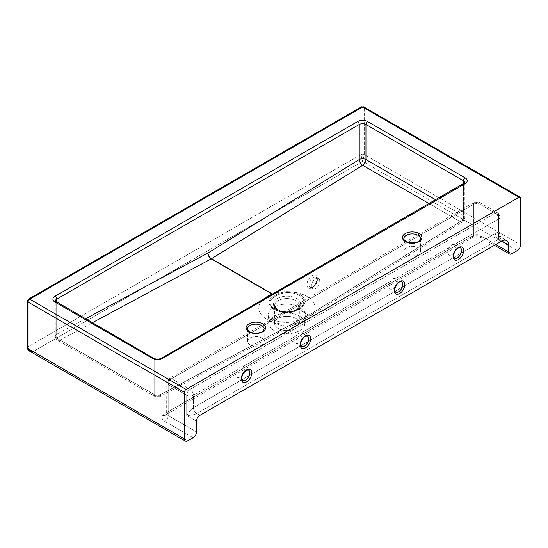 <?xml version="1.0" encoding="UTF-8"?>
<svg xmlns="http://www.w3.org/2000/svg" width="548" height="548" viewBox="0 0 548 548"><rect width="100%" height="100%" fill="white"/><g stroke="black" fill="none" stroke-linecap="round" stroke-linejoin="round"><path stroke-width="0.41" stroke-dasharray="2.74 2.06" d="M463.45 184.655A2.377 1.37 60 0 1 463.944 183.573A2.377 1.37 -120 0 0 463.45 184.655L160.886 359.344A2.377 1.37 60 0 1 161.379 358.255A2.377 1.37 -120 0 0 160.886 359.344A4.754 2.747 180 0 1 154.166 359.344A2.377 1.37 120 0 0 153.673 358.255A2.377 1.37 -60 0 1 154.166 359.344L56.67 303.058A4.754 2.747 180 0 1 55.28 301.112A4.754 2.747 0 0 0 56.67 303.058A2.377 1.37 120 0 0 56.177 301.969A2.377 1.37 -60 0 1 56.67 303.058L56.67 338.123A4.754 2.747 120 0 0 57.656 340.301A4.754 2.747 120 0 0 59.917 340.13A4.754 2.836 61.8 0 1 56.67 334.246A4.754 2.747 0 0 0 55.28 336.184A4.754 2.747 0 0 0 56.67 338.123L154.166 394.409L154.166 359.344A4.754 2.747 0 0 0 160.886 359.344L160.886 394.409A4.754 2.747 180 0 1 154.166 394.409A4.754 2.747 0 0 0 160.886 394.409L160.886 359.344L463.45 184.655L463.45 219.727L312.168 313.168L160.886 394.409A4.754 2.836 61.8 0 1 159.776 396.656A4.754 2.836 61.8 0 1 157.406 396.416A4.754 2.747 -60 0 1 155.146 396.588A4.754 2.747 -60 0 1 154.166 394.409A4.754 2.747 120 0 0 155.146 396.588A4.754 2.747 120 0 0 157.406 396.416A4.754 2.836 -118.2 0 0 159.776 396.656A4.754 2.836 -118.2 0 0 160.886 394.409L312.168 313.168A4.754 2.644 58.3 0 1 311.305 315.271A4.754 2.644 58.3 0 1 308.921 315.038A4.754 2.747 -60 0 1 308.805 315.114A4.754 2.747 -60 0 1 308.688 315.175A4.754 2.836 -118.2 0 0 311.059 315.415A4.754 2.836 -118.2 0 0 312.168 313.168L463.45 219.727L463.45 184.655A4.754 2.747 0 0 0 464.841 182.717A4.754 2.747 180 0 1 463.45 184.655L463.45 215.85A4.754 2.747 180 0 1 464.841 217.789A4.754 2.747 180 0 1 463.45 219.727A4.754 2.747 0 0 0 464.841 217.789A4.754 2.747 0 0 0 463.45 215.85L463.45 184.655M306.955 284.713A7.371 4.254 120 0 0 314.771 285.412A7.371 4.254 120 0 0 314.771 274.986A7.371 4.254 120 0 0 306.955 284.713A7.371 4.254 -60 0 1 314.771 274.986A7.371 4.254 -60 0 1 314.771 285.412A7.371 4.254 -60 0 1 306.955 284.713M435.742 199.849L463.45 215.85A4.754 2.747 -60 0 1 460.204 221.598A4.754 2.644 -121.7 0 0 462.587 221.83A4.754 2.644 -121.7 0 0 463.45 219.727A4.754 2.644 58.3 0 1 462.587 221.83A4.754 2.644 58.3 0 1 460.204 221.598L308.921 315.038L299.372 309.531A4.754 2.747 -60 0 1 299.139 309.661L308.688 315.175A4.754 2.747 120 0 0 308.921 315.038A4.754 2.644 -121.7 0 0 311.305 315.271A4.754 2.644 -121.7 0 0 312.168 313.168A4.754 2.836 61.8 0 1 311.059 315.415A4.754 2.836 61.8 0 1 308.688 315.175L157.406 396.416L59.917 340.13A4.754 2.747 -60 0 1 57.656 340.301A4.754 2.747 -60 0 1 56.67 338.123A4.754 2.747 180 0 1 55.28 336.184A4.754 2.747 180 0 1 56.67 334.246L56.67 302.249L56.67 334.246A4.754 2.836 -118.2 0 0 59.917 340.13L92.228 322.779L59.917 340.13L157.406 396.416L308.688 315.175L299.139 309.661A4.754 2.747 120 0 0 299.372 309.531L298.407 309.373L299.139 309.661C290.892 313.518 282.487 313.463 273.932 309.49C267.116 304.585 267.321 299.907 274.534 295.461A4.754 2.747 120 0 0 274.767 295.324L272.575 294.057L274.767 295.324A4.754 2.747 -60 0 1 274.534 295.461L272.342 294.194L274.534 295.461C267.321 299.907 267.116 304.585 273.932 309.49C282.487 313.463 290.892 313.518 299.139 309.661L298.4 309.367C290.741 313.12 282.843 313.1 274.712 309.298C268.191 304.64 268.458 300.256 275.507 296.153L275.507 296.146C283.172 291.762 291.07 291.433 299.201 295.16C305.716 299.893 305.455 304.626 298.407 309.367L299.372 309.531C306.592 304.455 306.791 299.427 299.982 294.454C291.42 290.556 283.015 290.844 274.767 295.324C283.015 290.844 291.42 290.556 299.982 294.454C306.791 299.427 306.592 304.455 299.372 309.531L308.921 315.038L460.204 221.598A4.754 2.747 120 0 0 463.45 215.85L435.742 199.849M249.977 332.362A8.323 4.802 180 0 1 247.538 328.964A8.323 4.802 0 0 0 249.977 332.362A8.323 4.802 0 0 0 259.04 333.403A8.323 4.802 0 0 0 264.177 328.964A8.323 4.802 180 0 1 259.04 333.403A8.323 4.802 180 0 1 249.977 332.362M249.977 344.781A8.323 4.802 180 0 1 247.538 341.39A8.323 4.802 180 0 1 255.861 336.582A8.323 4.802 180 0 1 264.177 341.39A8.323 4.802 180 0 1 259.04 345.829A8.323 4.802 180 0 1 249.977 344.781A8.323 4.802 0 0 0 263.896 342.63A8.323 4.802 0 0 0 253.703 336.746A8.323 4.802 0 0 0 249.977 344.781M406.301 242.106A8.323 4.802 180 0 1 403.862 238.716A8.323 4.802 0 0 0 406.301 242.106A8.323 4.802 0 0 0 415.363 243.148A8.323 4.802 0 0 0 420.501 238.716A8.323 4.802 180 0 1 415.363 243.148A8.323 4.802 180 0 1 406.301 242.106M406.301 254.532A8.323 4.802 180 0 1 403.862 251.135A8.323 4.802 180 0 1 412.185 246.333A8.323 4.802 180 0 1 420.501 251.135A8.323 4.802 180 0 1 415.363 255.574A8.323 4.802 180 0 1 406.301 254.532A8.323 4.802 0 0 0 420.22 252.381A8.323 4.802 0 0 0 410.027 246.497A8.323 4.802 0 0 0 406.301 254.532M193.163 437.756L164.838 421.405A4.754 2.747 120 0 0 168.195 415.576L196.52 431.934L168.195 415.576A4.754 2.747 -60 0 1 164.838 421.405C162.085 419.665 161.386 417.686 162.742 415.466A4.754 3.603 -145.1 0 0 166.633 414.315A4.754 3.603 -145.1 0 0 167.147 412.61A4.754 2.747 0 0 0 166.804 413.637A4.754 2.747 0 0 0 168.195 415.576L168.195 384.525A4.754 2.747 -60 0 1 171.558 378.702L190.046 389.375A4.754 2.747 60 0 1 193.41 395.197L237.62 369.674A5.946 3.432 120 0 0 237.031 377.161A5.946 3.432 120 0 0 243.25 373.572A5.946 3.432 120 0 0 242.661 366.763L296.447 335.712A5.946 3.432 120 0 0 295.865 343.199A5.946 3.432 120 0 0 302.078 339.609A5.946 3.432 120 0 0 301.496 332.8L390.58 281.364A5.946 3.432 120 0 0 389.991 288.851A5.946 3.432 120 0 0 396.211 285.261A5.946 3.432 120 0 0 395.622 278.453L449.415 247.401A5.946 3.432 120 0 0 448.826 254.882A5.946 3.432 120 0 0 455.046 251.292A5.946 3.432 120 0 0 454.456 244.49L498.666 218.967A4.754 2.747 0 0 0 500.057 217.022A4.754 2.747 0 0 0 498.666 215.083L498.666 239.243L196.773 413.541A4.754 2.747 60 0 1 193.41 407.712L495.303 233.421A4.754 2.747 -120 0 0 498.666 239.243A4.754 2.747 60 0 1 495.303 233.421A14.262 8.234 -60 0 1 498.666 232.147A4.754 3.5 -99.6 0 0 500.906 238.394A9.508 5.487 120 0 0 498.666 239.243L500.906 238.394A4.754 3.5 80.4 0 1 498.666 232.147L500.057 234.27L498.666 239.243A9.508 5.487 -60 0 1 500.906 238.394L498.666 239.243L501.776 241.038L498.666 239.243L500.057 234.27L498.666 232.147L498.666 218.967L498.666 232.147A14.262 8.234 120 0 0 495.303 233.421L193.41 407.712A4.754 2.747 -120 0 0 196.773 413.541C194.328 414.713 190.964 415.363 186.69 415.48C188.93 411.829 191.17 409.246 193.41 407.712L193.41 395.197L193.41 407.712C191.17 409.246 188.93 411.829 186.69 415.48C190.964 415.363 194.328 414.713 196.773 413.541L199.883 415.336L196.773 413.541L498.666 239.243L501.776 241.038L498.666 239.243L498.666 215.083A4.754 2.747 120 0 0 497.68 212.905A4.754 2.747 120 0 0 495.303 213.138A4.754 2.747 60 0 1 498.666 218.967L454.456 244.49C452.655 244.1 450.97 245.066 449.415 247.401L395.622 278.453C393.82 278.062 392.142 279.035 390.58 281.364L301.496 332.8C299.694 332.41 298.009 333.383 296.447 335.712L242.661 366.763C240.86 366.372 239.181 367.345 237.62 369.674L193.41 395.197A4.754 2.747 180 0 1 186.69 395.197A4.754 2.747 0 0 0 193.41 395.197A4.754 2.747 -120 0 0 190.046 389.375L495.303 213.138L476.808 202.465A4.754 2.747 -60 0 1 479.192 202.233A4.754 2.747 -60 0 1 480.171 204.404L498.666 215.083A4.754 2.747 180 0 1 500.057 217.022A4.754 2.747 180 0 1 498.666 218.967A4.754 2.747 -120 0 0 495.303 213.138A4.754 2.747 -60 0 1 497.68 212.905A4.754 2.747 -60 0 1 498.666 215.083L480.171 204.404A4.754 2.747 120 0 0 479.192 202.233A4.754 2.747 120 0 0 476.808 202.465A4.754 2.747 -120 0 0 474.431 202.233A4.754 2.747 -120 0 0 473.451 204.404A4.754 2.747 180 0 1 480.171 204.404A4.754 2.747 0 0 0 473.451 204.404L473.451 235.462L168.195 411.699A4.754 2.747 0 0 0 167.147 412.61A4.754 3.603 34.9 0 1 166.64 414.309A4.754 3.603 34.9 0 1 162.742 415.466A9.508 5.487 180 0 1 164.838 413.637A4.754 2.747 -120 0 0 167.215 413.877A4.754 2.747 -120 0 0 168.195 411.699A4.754 2.747 60 0 1 167.215 413.877A4.754 2.747 60 0 1 164.838 413.637L470.088 237.4A4.754 2.747 -120 0 0 472.465 237.64A4.754 2.747 -120 0 0 473.451 235.462A4.754 2.747 180 0 1 480.171 235.462L480.171 204.404L480.171 235.462A4.754 2.747 0 0 0 473.451 235.462A4.754 2.747 60 0 1 472.465 237.64A4.754 2.747 60 0 1 470.088 237.4L164.838 413.637A9.508 5.487 0 0 0 162.742 415.466C161.386 417.686 162.085 419.665 164.838 421.405L193.163 437.756M187.779 440.859L33.14 351.576L362.598 161.365L517.237 250.648L362.598 161.365L360.913 154.577A2.377 1.37 180 0 1 364.276 154.577L362.598 161.365L33.14 351.576L187.779 440.859M511.859 253.758L483.535 237.4A9.508 5.487 0 0 0 470.088 237.4A9.508 5.487 180 0 1 483.535 237.4A4.754 2.747 -60 0 1 481.158 237.64A4.754 2.747 -60 0 1 480.171 235.462A4.754 2.747 120 0 0 481.158 237.64A4.754 2.747 120 0 0 483.535 237.4L511.859 253.758M306.901 296.393A28.208 16.282 0 0 0 259.711 303.695A28.208 16.282 0 0 0 294.255 323.635A28.208 16.282 0 0 0 306.901 296.393A28.208 16.282 180 0 1 294.255 323.635A28.208 16.282 180 0 1 259.711 303.695A28.208 16.282 180 0 1 306.901 296.393M196.52 421.159L186.69 415.48L186.69 395.197A4.754 2.747 -60 0 1 190.046 389.375A4.754 2.747 120 0 0 186.69 395.197L168.195 384.525L186.69 395.197L186.69 415.48L196.52 421.159M473.451 204.404A4.754 2.747 60 0 1 474.431 202.233A4.754 2.747 60 0 1 476.808 202.465L171.558 378.702A4.754 2.747 -120 0 0 169.181 378.463A4.754 2.747 -120 0 0 168.195 380.641L473.451 204.404L168.195 380.641A4.754 2.747 0 0 0 166.804 382.586A4.754 2.747 0 0 0 168.195 384.525L168.195 415.576A4.754 2.747 180 0 1 166.804 413.637A4.754 2.747 180 0 1 167.147 412.61A4.754 2.747 180 0 1 168.195 411.699L168.195 380.641A4.754 2.747 60 0 1 169.181 378.463A4.754 2.747 60 0 1 171.558 378.702L476.808 202.465L495.303 213.138L190.046 389.375L171.558 378.702A4.754 2.747 120 0 0 168.195 384.525A4.754 2.747 180 0 1 166.804 382.586A4.754 2.747 180 0 1 168.195 380.641L168.195 411.699L473.451 235.462L473.451 204.404M495.803 244.483L480.171 235.462L495.803 244.483M300.201 307.346A18.735 10.816 0 0 0 279.254 305.133A18.735 10.816 0 0 0 268.26 315.662A18.735 10.816 0 0 0 286.953 325.813A18.735 10.816 0 0 0 305.654 315.662A18.735 10.816 0 0 0 300.201 307.346A18.735 10.816 180 0 1 305.654 315.662A18.735 10.816 180 0 1 286.953 325.813A18.735 10.816 180 0 1 268.26 315.662A18.735 10.816 180 0 1 279.254 305.133A18.735 10.816 180 0 1 300.201 307.346M299.564 316.155A17.831 10.296 0 0 0 279.624 314.052A17.831 10.296 0 0 0 269.157 324.074A17.831 10.296 0 0 0 286.953 333.725A17.831 10.296 0 0 0 304.75 324.074A17.831 10.296 0 0 0 299.564 316.155A17.831 10.296 180 0 1 291.57 333.376A17.831 10.296 180 0 1 269.732 320.772A17.831 10.296 180 0 1 299.564 316.155M429.139 203.664L460.204 221.598L429.139 203.664M85.378 318.826L56.67 334.246L85.378 318.826M277.377 309.538A13.549 7.823 180 0 1 277.377 298.475A13.549 7.823 180 0 1 296.536 298.475A13.549 7.823 180 0 1 296.536 309.538A13.549 7.823 180 0 1 277.377 309.538A13.549 7.823 -0 0 0 300.044 306.031A13.549 7.823 -0 0 0 283.446 296.447A13.549 7.823 -0 0 0 277.377 309.538M298.407 309.367C305.455 304.626 305.716 299.893 299.201 295.16C291.07 291.433 283.172 291.762 275.507 296.146C268.458 300.256 268.191 304.64 274.712 309.298C282.843 313.1 290.741 313.12 298.4 309.367M278.213 310.737A12.364 7.138 180 0 1 274.596 305.688A12.364 7.138 180 0 1 286.953 298.55A12.364 7.138 180 0 1 299.318 305.688A12.364 7.138 180 0 1 291.687 312.278A12.364 7.138 180 0 1 278.213 310.737A12.364 7.138 0 0 0 291.687 312.278A12.364 7.138 0 0 0 299.318 305.688A12.364 7.138 0 0 0 295.694 300.64A12.364 7.138 0 0 0 282.227 299.092A12.364 7.138 0 0 0 274.596 305.688A12.364 7.138 0 0 0 278.213 310.737M295.694 318.388A12.364 7.138 180 0 1 299.318 323.436A12.364 7.138 180 0 1 286.953 330.574A12.364 7.138 180 0 1 274.596 323.436A12.364 7.138 180 0 1 282.227 316.84A12.364 7.138 180 0 1 295.694 318.388A12.364 7.138 0 0 0 275.014 321.587A12.364 7.138 0 0 0 290.152 330.328A12.364 7.138 0 0 0 295.694 318.388M308.976 284.713A5.946 3.432 120 0 0 310.202 287.433A5.946 3.432 120 0 0 316.148 284.001A5.946 3.432 120 0 0 316.148 277.137A5.946 3.432 120 0 0 311.565 278.733A5.946 3.432 120 0 0 308.976 284.713A5.946 3.432 -60 0 1 311.565 278.733A5.946 3.432 -60 0 1 316.148 277.137A5.946 3.432 -60 0 1 316.148 284.001A5.946 3.432 -60 0 1 310.202 287.433A5.946 3.432 -60 0 1 308.976 284.713M311.326 286.07A5.946 3.432 120 0 0 312.559 288.789A5.946 3.432 120 0 0 318.504 285.364A5.946 3.432 120 0 0 318.504 278.5A5.946 3.432 120 0 0 313.922 280.09A5.946 3.432 120 0 0 311.326 286.07A5.946 3.432 -60 0 1 317.635 278.233A5.946 3.432 -60 0 1 317.635 286.631A5.946 3.432 -60 0 1 311.326 286.07M28.592 299.057A2.377 1.37 -120 0 0 28.099 300.146L28.099 346.726A2.377 1.37 0 0 0 27.4 347.699A2.377 1.37 180 0 1 28.099 346.726C28.4 349.138 30.085 350.754 33.14 351.576C30.085 350.754 28.4 349.138 28.099 346.726L360.913 154.577L362.598 161.365L364.276 154.577L520.6 244.826L364.276 154.577L364.276 107.99L520.6 198.246L364.276 107.99L364.276 154.577A2.377 1.37 0 0 0 360.913 154.577L360.913 107.99A2.377 1.37 180 0 1 364.276 107.99A2.377 1.37 0 0 0 360.913 107.99A2.377 1.37 60 0 1 361.406 106.901A2.377 1.37 -120 0 0 360.913 107.99L28.099 300.146A2.377 1.37 0 0 0 27.4 301.112M29.571 351.124L33.14 351.576M363.783 106.901A2.377 1.37 -60 0 1 364.276 107.99A2.377 1.37 120 0 0 363.783 106.901M459.923 247.641A5.946 3.432 120 0 0 455.518 249.724A5.946 3.432 120 0 0 453.196 255.402A5.946 3.432 120 0 0 454.429 258.129A5.946 3.432 -60 0 1 453.196 255.402A5.946 3.432 -60 0 1 455.792 249.422A5.946 3.432 -60 0 1 460.368 247.833L454.909 244.675A5.946 3.432 -60 0 1 454.909 251.539A5.946 3.432 -60 0 1 448.963 254.971A5.946 3.432 -60 0 1 449.415 247.401C450.97 245.066 452.655 244.1 454.456 244.49A5.946 3.432 -60 0 1 454.909 244.675M306.955 335.951A5.946 3.432 120 0 0 302.558 338.034A5.946 3.432 120 0 0 300.236 343.719A5.946 3.432 120 0 0 301.462 346.439A5.946 3.432 -60 0 1 300.236 343.719A5.946 3.432 -60 0 1 302.825 337.739A5.946 3.432 -60 0 1 307.407 336.143L301.941 332.992A5.946 3.432 -60 0 1 301.941 339.849A5.946 3.432 -60 0 1 296.002 343.281A5.946 3.432 -60 0 1 296.447 335.712C298.009 333.383 299.694 332.41 301.496 332.8A5.946 3.432 -60 0 1 301.941 332.992M401.088 281.61A5.946 3.432 120 0 0 396.69 283.693A5.946 3.432 120 0 0 394.361 289.371A5.946 3.432 120 0 0 395.594 292.091A5.946 3.432 -60 0 1 394.361 289.371A5.946 3.432 -60 0 1 396.958 283.391A5.946 3.432 -60 0 1 401.54 281.795L396.074 278.644A5.946 3.432 -60 0 1 396.074 285.508A5.946 3.432 -60 0 1 390.128 288.94A5.946 3.432 -60 0 1 390.58 281.364C392.142 279.035 393.82 278.062 395.622 278.453A5.946 3.432 -60 0 1 396.074 278.644M248.128 369.921A5.946 3.432 120 0 0 243.723 372.003A5.946 3.432 120 0 0 241.401 377.682A5.946 3.432 120 0 0 242.634 380.401A5.946 3.432 -60 0 1 241.401 377.682A5.946 3.432 -60 0 1 243.997 371.702A5.946 3.432 -60 0 1 248.573 370.112L243.113 366.955A5.946 3.432 -60 0 1 243.113 373.818A5.946 3.432 -60 0 1 237.168 377.25A5.946 3.432 -60 0 1 237.62 369.674C239.181 367.345 240.86 366.372 242.661 366.763A5.946 3.432 -60 0 1 243.113 366.955M56.67 303.058L154.166 359.344L154.166 394.409L56.67 338.123L56.67 303.058M360.913 154.577L28.099 346.726L28.099 300.146L360.913 107.99L360.913 154.577M464.841 182.717L464.841 217.789L462.587 221.83L311.059 315.415L159.776 396.656L155.146 396.588L57.656 340.301C56.129 339.356 55.341 337.979 55.28 336.184L55.28 301.112M247.538 341.39L247.538 328.964M264.177 341.39L264.177 328.964M403.862 251.135L403.862 238.716M420.501 251.135L420.501 238.716M494.412 245.292L481.158 237.64C478.26 236.387 475.363 236.387 472.465 237.64L166.64 414.309L166.804 382.586C166.866 380.785 167.661 379.415 169.181 378.463L474.431 202.233L479.192 202.233L497.68 212.905C499.201 213.85 499.995 215.227 500.057 217.022L500.057 234.27C499.954 235.763 500.687 237.044 502.263 238.106L506.53 240.572M269.157 324.074L268.26 315.662C267.465 315.977 269.575 317.525 274.589 320.292C279.686 322.231 285.412 322.847 291.783 322.149L301.612 319.244L304.037 317.648L305.654 315.662L304.75 324.074M299.318 323.436L299.318 305.688C299.119 307.14 298.42 308.236 297.215 308.969L293.913 310.682C286.912 312.983 279.898 311.223 277.72 309.647C274.959 307.325 273.918 306.003 274.596 305.688L274.596 323.436M312.559 288.789L310.202 287.433C311.209 287.179 310.175 288.906 314.175 285.672C319.381 277.404 315.854 277.35 316.148 277.137L318.504 278.5M454.429 258.129L448.963 254.971M301.462 346.439L296.002 343.281M395.594 292.091L390.128 288.94M242.634 380.401L237.168 377.25"/><path stroke-width="0.82" d="M367.64 121.581A2.377 1.37 120 0 0 365.954 124.492L463.45 180.778A2.377 1.37 -60 0 1 465.129 177.867L367.64 121.581A7.131 4.117 0 0 0 357.549 121.581A2.377 1.37 60 0 1 359.235 124.492A4.754 2.747 180 0 1 365.954 124.492A2.377 1.37 -60 0 1 367.64 121.581L465.129 177.867A2.377 1.37 120 0 0 463.45 180.778A4.754 2.747 180 0 1 464.841 182.717A4.754 2.747 0 0 0 463.45 180.778L463.45 184.655L463.45 180.778L365.954 124.492L365.954 159.557L435.742 199.849L365.954 159.557A4.754 2.747 0 0 0 359.235 159.557A4.754 2.644 -121.7 0 0 362.714 165.311A4.754 2.747 120 0 0 365.954 159.557A4.754 2.747 -60 0 1 362.714 165.311L429.139 203.664L362.714 165.311A4.754 2.644 58.3 0 1 359.235 159.557A4.754 2.747 180 0 1 365.954 159.557L365.954 124.492A4.754 2.747 0 0 0 359.235 124.492A2.377 1.37 -120 0 0 357.549 121.581L54.992 296.263A2.377 1.37 60 0 1 56.67 299.174L359.235 124.492L359.235 159.557L207.952 253.005A4.754 2.836 -118.2 0 0 211.199 258.889A4.754 2.747 120 0 0 211.316 258.827A4.754 2.747 120 0 0 211.432 258.752A4.754 2.644 58.3 0 1 207.952 253.005A4.754 2.644 -121.7 0 0 211.432 258.752L362.714 165.311L211.432 258.752A4.754 2.747 -60 0 1 211.199 258.889A4.754 2.836 61.8 0 1 207.952 253.005L85.378 318.826L207.952 253.005L359.235 159.557L359.235 124.492L56.67 299.174A2.377 1.37 -120 0 0 54.992 296.263A7.131 4.117 0 0 0 54.992 302.085A2.377 1.37 -60 0 1 56.177 301.969A2.377 1.37 120 0 0 54.992 302.085L152.481 358.371A7.131 4.117 0 0 0 162.571 358.371L465.129 183.69A7.131 4.117 0 0 0 465.129 177.867A7.131 4.117 180 0 1 465.129 183.69A2.377 1.37 -120 0 0 463.944 183.573A2.377 1.37 60 0 1 465.129 183.69L162.571 358.371A2.377 1.37 -120 0 0 161.379 358.255A2.377 1.37 60 0 1 162.571 358.371A7.131 4.117 180 0 1 152.481 358.371A2.377 1.37 -60 0 1 153.673 358.255A2.377 1.37 120 0 0 152.481 358.371L54.992 302.085A7.131 4.117 180 0 1 54.992 296.263L357.549 121.581A7.131 4.117 180 0 1 367.64 121.581M55.28 301.112A4.754 2.747 180 0 1 56.67 299.174A4.754 2.747 0 0 0 55.28 301.112L153.673 358.255C156.242 359.413 158.81 359.413 161.379 358.255L464.841 182.717M518.922 197.273L362.598 107.024L29.777 299.174L186.101 389.423L518.922 197.273A2.377 1.37 -60 0 1 520.107 197.157A2.377 1.37 -60 0 1 520.6 198.246L520.6 244.826A4.754 2.747 -60 0 1 517.237 250.648L511.859 253.758A4.754 2.747 -60 0 1 509.482 253.991A4.754 2.747 -60 0 1 508.496 251.813L495.803 244.483L508.496 251.813A4.754 2.747 120 0 0 511.859 253.758L517.237 250.648A4.754 2.747 120 0 0 520.6 244.826L520.6 198.246A2.377 1.37 120 0 0 518.922 197.273L186.101 389.423L29.777 299.174A2.377 1.37 -120 0 0 28.592 299.057A2.377 1.37 60 0 1 29.777 299.174L362.598 107.024A2.377 1.37 -60 0 1 363.783 106.901A2.377 1.37 120 0 0 362.598 107.024A2.377 1.37 -120 0 0 361.406 106.901A2.377 1.37 60 0 1 362.598 107.024L518.922 197.273M248.963 331.78A9.748 5.624 180 0 1 253.334 322.368A9.748 5.624 180 0 1 265.273 329.259A9.748 5.624 180 0 1 248.963 331.78A9.748 5.624 0 0 0 265.273 329.259A9.748 5.624 0 0 0 253.334 322.368A9.748 5.624 0 0 0 248.963 331.78M405.287 241.524A9.748 5.624 180 0 1 409.657 232.112A9.748 5.624 180 0 1 421.597 239.003A9.748 5.624 180 0 1 405.287 241.524A9.748 5.624 0 0 0 421.597 239.003A9.748 5.624 0 0 0 409.657 232.112A9.748 5.624 0 0 0 405.287 241.524M247.538 328.964A8.323 4.802 180 0 1 255.861 324.163A8.323 4.802 180 0 1 264.177 328.964A8.323 4.802 0 0 0 255.861 324.163A8.323 4.802 0 0 0 247.538 328.964C247.093 329.232 247.806 330.149 249.683 331.711C253.854 334.28 261.56 332.855 262.718 331.266L264.177 328.964M403.862 238.716A8.323 4.802 180 0 1 412.185 233.907A8.323 4.802 180 0 1 420.501 238.716A8.323 4.802 0 0 0 412.185 233.907A8.323 4.802 0 0 0 403.862 238.716C403.417 238.983 404.129 239.894 406.006 241.456C410.178 244.024 417.884 242.606 419.042 241.01L420.501 238.716M33.14 351.576L29.578 351.131L28.099 348.665L28.099 302.085A2.377 1.37 180 0 1 27.4 301.112A2.377 1.37 0 0 0 28.099 302.085L184.423 392.334L184.423 438.921A4.754 2.747 120 0 0 187.779 440.859L193.163 437.756A4.754 2.747 120 0 0 196.52 431.934L196.52 421.159A4.754 2.747 -60 0 1 199.883 415.336L501.776 241.038L508.496 244.922A9.508 5.487 120 0 0 506.53 240.572A9.508 5.487 120 0 0 501.776 241.038L199.883 415.336A4.754 2.747 120 0 0 196.52 421.159L196.52 431.934A4.754 2.747 -60 0 1 193.163 437.756L187.779 440.859A4.754 2.747 -60 0 1 185.402 441.099A4.754 2.747 -60 0 1 184.423 438.921L28.099 348.665A2.377 1.37 180 0 1 27.4 347.699A2.377 1.37 0 0 0 28.099 348.665L29.571 351.124L185.402 441.099M56.67 302.249L56.67 299.174L56.67 302.249M92.228 322.779L211.199 258.889L272.342 294.194L211.199 258.889L92.228 322.779M272.575 294.057L211.432 258.752L272.575 294.057M28.099 302.085A2.377 1.37 -60 0 1 29.777 299.174A2.377 1.37 120 0 0 28.099 302.085L28.099 348.665L184.423 438.921L184.423 392.334A2.377 1.37 -60 0 1 186.101 389.423A2.377 1.37 120 0 0 184.423 392.334L28.099 302.085M28.099 300.146A2.377 1.37 60 0 1 28.592 299.057L27.4 301.112A2.377 1.37 180 0 1 28.099 300.146M501.776 241.038A9.508 5.487 -60 0 1 508.496 244.922L508.496 251.813L508.496 244.922L501.776 241.038M300.236 344.884A7.371 4.254 -60 0 1 308.051 335.157A7.371 4.254 -60 0 1 308.051 345.583A7.371 4.254 -60 0 1 300.236 344.884A7.371 4.254 120 0 0 308.051 345.583A7.371 4.254 120 0 0 308.051 335.157A7.371 4.254 120 0 0 300.236 344.884M241.401 378.846A7.371 4.254 -60 0 1 249.217 369.126A7.371 4.254 -60 0 1 249.217 379.545A7.371 4.254 -60 0 1 241.401 378.846A7.371 4.254 120 0 0 249.217 379.545A7.371 4.254 120 0 0 249.217 369.126A7.371 4.254 120 0 0 241.401 378.846M394.361 290.536A7.371 4.254 -60 0 1 402.177 280.816A7.371 4.254 -60 0 1 402.177 291.235A7.371 4.254 -60 0 1 394.361 290.536A7.371 4.254 120 0 0 402.177 291.235A7.371 4.254 120 0 0 402.177 280.816A7.371 4.254 120 0 0 394.361 290.536M453.196 256.567A7.371 4.254 -60 0 1 461.012 246.847A7.371 4.254 -60 0 1 461.012 257.265A7.371 4.254 -60 0 1 453.196 256.567A7.371 4.254 120 0 0 461.012 257.265A7.371 4.254 120 0 0 461.012 246.847A7.371 4.254 120 0 0 453.196 256.567M454.429 258.129L453.614 255.985C453.497 252.464 457.258 248.025 458.669 247.922L460.368 247.833A5.946 3.432 -60 0 1 460.368 254.697A5.946 3.432 -60 0 1 454.429 258.129A5.946 3.432 120 0 0 460.368 254.697A5.946 3.432 120 0 0 460.368 247.833A5.946 3.432 120 0 0 459.923 247.641M301.462 346.439L300.653 344.302C300.537 340.781 304.298 336.335 305.709 336.232L307.407 336.143A5.946 3.432 -60 0 1 307.407 343.007A5.946 3.432 -60 0 1 301.462 346.439A5.946 3.432 120 0 0 307.407 343.007A5.946 3.432 120 0 0 307.407 336.143A5.946 3.432 120 0 0 306.955 335.951M395.594 292.091L394.779 289.954C394.663 286.433 398.423 281.987 399.835 281.884L401.54 281.795A5.946 3.432 -60 0 1 401.54 288.659A5.946 3.432 -60 0 1 395.594 292.091A5.946 3.432 120 0 0 401.54 288.659A5.946 3.432 120 0 0 401.54 281.795A5.946 3.432 120 0 0 401.088 281.61M242.634 380.401L241.819 378.264C241.702 374.743 245.463 370.304 246.874 370.195L248.573 370.112A5.946 3.432 -60 0 1 248.573 376.969A5.946 3.432 -60 0 1 242.634 380.401A5.946 3.432 120 0 0 248.573 376.969A5.946 3.432 120 0 0 248.573 370.112A5.946 3.432 120 0 0 248.128 369.921M509.482 253.991L494.412 245.292M29.585 351.131C28.174 350.206 27.448 349.062 27.4 347.699L27.4 301.112M520.107 197.157L363.783 106.901L361.406 106.901L28.592 299.057"/></g></svg>
